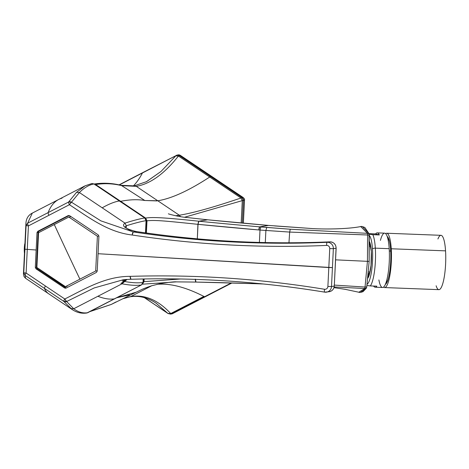 <?xml version="1.0" encoding="UTF-8"?>
<svg xmlns="http://www.w3.org/2000/svg" width="469" height="469" viewBox="0 0 469 469"><rect width="100%" height="100%" fill="white"/><g stroke="black" fill="none" stroke-linecap="round" stroke-linejoin="round"><path stroke-width="0.7" d="M172.51 313.667L231.932 282.959L172.51 313.667L171.496 313.831L204.777 296.631L205.791 296.467L204.777 296.631L171.496 313.831L172.51 313.667A3.019 2.943 80.8 0 1 171.654 313.954A3.019 2.943 -99.2 0 0 172.51 313.667A3.019 0.651 62.7 0 0 172.557 313.655A3.019 0.651 -117.3 0 1 172.51 313.667M172.592 313.626A3.019 0.651 -117.3 0 1 172.557 313.655L231.944 282.959M170.599 314.124A3.019 2.943 -99.2 0 0 171.496 313.831L170.64 314.119L168.06 313.544L144.358 297.639M144.464 297.668L167.867 313.374L156.148 303.238L167.867 313.374L170.734 313.544L167.867 313.374L144.464 297.668M130.874 296.525C144.78 294.339 158.071 300.008 170.734 313.544L171.496 313.831L170.734 313.544L203.868 296.42A15.102 3.26 62.7 0 0 204.777 296.631A15.102 3.26 -117.3 0 1 203.868 296.42L170.734 313.544C158.071 300.008 144.78 294.339 130.874 296.525L123.066 298.647L130.874 296.525L151.751 285.738L130.874 296.525M186.797 217.499L207.679 219.791L198.856 221.216C163.247 217.434 152.103 216.995 145.636 218.091L146.99 220.805L145.636 218.091C152.103 216.995 163.247 217.434 198.856 221.216L198.029 224.34A3.019 0.662 -84.3 0 1 198.967 221.227A4443.494 4327.856 -99.2 0 0 259.732 226.844A3.019 0.662 94.9 0 0 258.835 229.957L259.732 226.844L260.893 226.937L260.002 230.056L259.398 242.432L260.002 230.056L258.835 229.957A4446.519 4330.799 80.8 0 1 198.029 224.34L197.918 224.329C163.194 220.694 154.887 219.967 146.99 220.805L146.398 233.005L146.99 220.805C154.887 219.967 163.194 220.694 197.918 224.329L197.32 238.838L198.029 224.34L260.002 230.056L289.672 232.073L288.963 242.79L289.672 232.073L260.002 230.056L260.893 226.937L266.732 227.43L265.888 230.537L266.732 227.43L290.27 229.235L289.672 232.073L290.27 229.235L367.45 233.339L367.59 234.987L289.672 232.073L367.59 234.987L367.444 261.333L335.57 259.838L367.444 261.333L365.046 287.051L334.333 285.093L365.046 287.051L367.444 261.333L367.59 234.987L369.267 235.192L369.15 261.38L366.735 286.94L365.046 287.051A3.019 1.331 8.3 0 0 366.735 286.94L369.15 261.38L367.444 261.333M265.29 242.573L265.888 230.537M364.859 227.5L369.039 233.761L369.267 235.192A3.019 1.067 177.5 0 0 367.59 234.987L367.45 233.339A3.019 2.667 -21.7 0 1 369.039 233.761L367.45 233.339L360.72 226.568L367.45 233.339L290.27 229.235L259.732 226.844A4443.494 4327.856 80.8 0 1 198.967 221.227L207.644 219.791L186.768 217.493L207.72 219.803M309.493 228.356L274.623 225.929M369.15 261.38L369.039 233.761L362.748 226.996M360.995 291.982L366.377 288.206L366.735 286.94L366.377 288.206L363 291.677M364.747 288.523L366.377 288.206A3.019 2.779 -147.4 0 1 364.747 288.523L365.046 287.051L364.747 288.523L334.18 286.94L364.747 288.523L358.855 292.234L364.747 288.523M263.22 283.974L258.085 283.792L257.786 283.434L258.085 283.792L263.267 283.98M258.114 283.792L256.918 283.751L256.596 283.323A3.019 0.674 92 0 0 256.918 283.751A3.019 0.674 92 0 0 256.93 283.751L258.085 283.792M156.957 200.908L144.815 200.503C137.775 199.249 129.725 199.518 120.668 201.318L95.682 184.557C104.476 183.139 113.158 183.514 121.723 185.665L144.815 200.503L121.723 185.665C113.158 183.514 104.476 183.139 95.682 184.557L95.342 184.358M94.656 184.118L95.682 184.557A3.019 0.504 123.9 0 0 95.289 184.798M142.441 172.979A830.705 179.369 -117.3 0 1 133.307 186A830.705 179.369 62.7 0 0 142.441 172.979L119.325 184.927L142.441 172.979A15.102 3.26 -117.3 0 1 142.799 172.598A15.102 3.26 62.7 0 0 142.441 172.979L175.57 155.855L142.441 172.979M143.022 172.528A15.102 3.26 62.7 0 0 142.799 172.598L119.062 184.868M120.885 185.296L134.181 185.871L136.262 186.334L134.181 185.871L146.562 181.644L161.031 171.455L176.303 155.327L161.031 171.455L146.222 181.82M120.861 185.29L120.85 185.29C111.909 183.045 102.828 182.646 93.618 184.094M136.262 186.334L121.723 185.665L136.262 186.334L157.795 200.785L136.262 186.334C150.18 184.024 164.238 173.923 178.437 156.03L209.707 177.012A830.705 139.258 -56.1 0 1 157.801 200.779A830.705 139.258 123.9 0 0 209.707 177.012L178.437 156.03C164.238 173.923 150.18 184.024 136.262 186.334M175.57 155.855L178.437 156.03L175.57 155.855M244.496 200.157C244.759 199.419 244.314 198.534 243.159 197.508A3.019 0.504 123.9 0 0 243.077 197.49L180.254 155.339L179.24 155.503A3.019 2.943 -99.2 0 0 177.159 155.04L179.24 155.503L178.437 156.03L179.24 155.503L210.651 176.579A15.102 2.533 123.9 0 0 209.707 177.012A15.102 2.533 -56.1 0 1 210.651 176.579L179.24 155.503L180.254 155.339L211.666 176.414L210.651 176.579L211.666 176.414L243.077 197.49A3.019 2.943 80.8 0 1 244.419 200.187L242.285 200.626L240.978 197.994L242.063 197.654L243.405 200.351A3.019 2.943 -99.2 0 0 242.063 197.654L243.077 197.49L242.063 197.654L210.651 176.579L242.063 197.654L240.978 197.994L209.707 177.012L240.978 197.994C213.841 207.21 193.298 212.955 179.334 215.236C193.298 212.955 213.841 207.21 240.978 197.994L242.285 200.626L184.593 217.235L242.285 200.626L241.189 222.998L242.285 200.626L243.405 200.351L242.291 223.097L243.405 200.351L244.419 200.187L243.294 223.191L244.419 200.187A3.019 2.943 -99.2 0 0 243.077 197.49A3.019 0.504 -56.1 0 1 243.159 197.508A3.019 0.504 -56.1 0 1 243.206 197.584M95.131 184.95L95.682 184.557L120.668 201.318C129.725 199.518 137.775 199.249 144.815 200.503L157.801 200.779L179.334 215.23L175.611 215.746L179.334 215.23L180.465 216.649M136.889 212.234L129.309 207.134M268.631 225.425L268.555 225.419A3.019 0.662 94.9 0 0 268.52 225.419A4443.494 4327.856 80.8 0 1 207.755 219.803L207.755 219.803A4443.494 4327.856 -99.2 0 0 268.52 225.419L259.732 226.844L268.52 225.419L309.44 228.356L274.558 225.923M268.555 225.419L207.755 219.803A3.019 0.662 -84.3 0 1 207.79 219.803A3.019 0.662 -84.3 0 1 207.831 219.809M231.27 282.942L204.777 296.631L231.27 282.942M243.159 197.508L180.342 155.35A3.019 0.504 123.9 0 0 180.254 155.339A3.019 0.504 -56.1 0 1 180.342 155.35A3.019 0.504 -56.1 0 1 180.383 155.427M180.254 155.339A3.019 2.943 -99.2 0 0 178.173 154.876A3.019 2.943 80.8 0 1 180.254 155.339M142.799 172.598L177.159 155.04A3.019 2.943 -99.2 0 0 177.124 155.046M156.951 284.325A830.705 179.369 -117.3 0 1 203.868 296.42A830.705 179.369 62.7 0 0 156.951 284.325M195.35 279.166L195.989 282.074A4443.494 4327.856 80.8 0 1 256.895 283.751A4443.494 4327.856 -99.2 0 0 195.989 282.074A3.019 0.674 -88.8 0 1 195.966 282.074A3.019 0.674 -88.8 0 1 195.35 279.383M195.849 282.074L176.45 281.875L142.406 284.191L144.018 281.658L144.147 278.955L144.018 281.658L180.512 278.991L143.285 281.693L143.42 278.967L143.285 281.693L144.018 281.658L142.406 284.191L176.45 281.875L195.86 282.074L195.239 279.161L195.878 282.074M136.151 292.222L116.646 297.768L129.649 294.919M116.036 301.936L111.317 304.41L90.189 311.445L111.311 304.416L135.969 292.316M120.117 201.711L120.668 201.318L145.636 218.091L145.079 218.49M146.264 220.835L145.701 219.058L146.264 220.835L146.99 220.805L146.264 220.835L145.671 232.9L146.264 220.835M145.202 218.372A3.019 0.51 -56.6 0 1 145.636 218.091M141.884 283.886L142.406 284.191A3.019 0.657 -116.8 0 1 142.371 284.196M143.004 282.754L143.285 281.693L143.004 282.754M58.701 199.466L85.082 185.83L91.953 183.496L94.035 183.959C89.221 184.745 84.35 187.6 79.408 192.53L71.47 202.192L68.615 202.016A3.019 0.651 62.7 0 0 69.412 204.707L48.923 215.294A3.019 0.651 -117.3 0 1 48.125 212.609L68.615 202.016L76.511 192.354L85.082 185.83L76.511 192.354L68.615 202.016L48.125 212.609A377.592 81.53 -117.3 0 1 58.701 199.466A377.592 81.53 62.7 0 0 48.125 212.609L27.624 223.203L32.314 213.102L27.624 223.203L26.082 225.642L25.947 223.01L23.45 274.054L23.778 272.794L25.074 275.397L63.761 301.356L71.997 309.423L63.761 301.356L44.42 288.376A377.592 63.297 123.9 0 0 48.788 293.846A377.592 63.297 -56.1 0 1 44.42 288.376A3.019 0.504 -56.1 0 1 45.464 286.026L64.798 298.999A3.019 0.504 123.9 0 0 63.761 301.356L66.61 301.526L73.727 308.76C78.259 312.166 82.925 313.48 87.738 312.712L141.439 284.953L143.039 282.432C138.22 283.206 131.736 282.83 123.593 281.318L123.634 280.485L123.593 281.312C131.736 282.836 138.22 283.206 143.039 282.432L143.209 278.973L143.039 282.432L141.439 284.953L86.876 312.993C81.647 313.784 76.687 312.594 71.997 309.423L25.578 278.275L25.074 275.397L25.578 278.275L24.06 276.657L23.45 274.037L25.947 223.01C26.305 218.378 28.427 215.078 32.314 213.102L58.701 199.466A377.592 81.53 62.7 0 1 62.049 198.147M76.511 192.354L79.413 192.53C84.35 187.606 89.221 184.745 94.035 183.959L119.378 200.961A377.592 63.297 123.9 0 0 102.201 207.82A377.592 63.297 -56.1 0 1 119.378 200.961L144.716 217.968C139.897 218.753 133.319 220.465 124.983 223.115C133.319 220.465 139.897 218.753 144.716 217.968L146.058 220.665C141.239 221.45 134.656 223.15 126.308 225.771L124.989 223.115C121.19 225.806 124.854 228.602 135.975 231.493L133.266 231.926L100.829 220.84L71.47 202.192L79.413 192.53L124.989 223.115L126.308 225.777C134.656 223.15 141.239 221.45 146.058 220.665L145.466 232.87L146.058 220.665L144.716 217.968L94.035 183.959L91.936 183.502M126.196 228.069L126.308 225.777L125.112 226.99L126.308 225.777L126.196 228.069M27.624 223.203L48.125 212.609A3.019 0.651 62.7 0 0 48.923 215.294L28.421 225.894A3.019 0.651 -117.3 0 1 27.624 223.203A3.019 0.651 62.7 0 0 28.421 225.894L26.082 225.642L27.624 223.203M136.033 231.493L136.227 231.528A1057.261 1029.748 -99.2 0 0 329.883 241.852L327.18 242.291A6.044 5.886 80.8 0 1 333.359 248.676L329.742 248.605L328.816 267.535L329.742 248.605L333.359 248.676L332.433 267.6L98.062 253.711L98.918 236.265L98.244 234.916L69.617 215.705L98.244 234.916L98.918 236.265L97.212 271.152L96.415 272.413L66.076 288.095L64.605 288.007L66.276 287.989L37.069 268.59L36.4 267.242L38.1 232.442L36.4 267.242L35.31 267.447L37.016 232.554L38.1 232.442L38.904 231.182L69.154 215.541L38.904 231.182L37.813 231.293L68.146 215.617L69.617 215.705L68.146 215.617L69.213 215.517L68.146 215.617L37.813 231.293L37.016 232.554L36.16 250L24.927 249.215L26.082 225.642L28.421 225.894L27.266 249.467L28.421 225.894L69.412 204.707A3.019 0.651 -117.3 0 1 68.615 202.016A3.019 2.773 34.6 0 1 71.47 202.192L100.829 220.84L133.266 231.926L132.188 235.022C107.864 232.202 88.758 217.382 69.412 204.707L71.47 202.192M69.43 204.683L69.412 204.707C88.758 217.382 107.864 232.202 132.188 235.022A1060.28 1032.691 -99.2 0 0 326.653 245.416A1060.28 1032.691 80.8 0 1 132.188 235.022A3.019 0.651 -81.4 0 1 133.266 231.926A1057.261 1029.748 -99.2 0 0 327.18 242.291A3.019 0.68 87.5 0 0 326.653 245.416A3.019 2.943 80.8 0 1 329.742 248.605A3.019 2.943 -99.2 0 0 326.653 245.416A3.019 0.68 -92.5 0 1 327.18 242.291C262.277 245.088 197.637 241.635 133.266 231.926L135.975 231.493C124.854 228.602 121.19 225.806 124.989 223.115M70.948 202.672L70.221 203.54M86.859 312.999L87.738 312.712C82.925 313.48 78.259 312.161 73.727 308.76L66.61 301.526A3.019 2.855 142.6 0 1 63.761 301.356A3.019 0.504 -56.1 0 1 64.798 298.999C85.27 288.711 105.707 276.264 130.165 276.364L130.951 279.272C195.895 277.314 260.488 281.599 324.741 292.14A3.019 0.651 -80.7 0 1 324.695 292.14A3.019 0.651 -80.7 0 1 324.507 289.267A3.019 2.943 -99.2 0 0 327.89 286.465L331.507 286.53L327.89 286.465L328.816 267.535L332.433 267.6L331.507 286.53L334.209 286.09L331.507 286.53L332.433 267.6L333.359 248.676L336.062 248.236L334.286 286.067L336.062 248.236A6.044 5.886 -99.2 0 0 329.883 241.852A6.044 5.886 80.8 0 1 336.062 248.236L333.359 248.676A6.044 5.886 -99.2 0 0 327.18 242.291L329.883 241.852A3.019 0.68 -92.5 0 1 329.9 241.852A3.019 0.68 87.5 0 0 329.883 241.852A1057.261 1029.748 80.8 0 1 136.227 231.528A3.019 0.651 -81.4 0 1 136.274 231.528L136.069 231.504M125.082 227.225L125.041 226.867C124.983 227.313 126.366 228.286 129.198 229.775L136.274 231.528A3.019 0.651 -81.4 0 1 136.596 232.425M68.146 215.617L68.703 215.459M37.813 231.293L38.904 231.182L38.1 232.442L37.016 232.554L37.813 231.293M120.896 283.446L127.052 279.436L122.016 283.798L123.593 281.318L122.022 283.798C130.148 285.345 136.62 285.727 141.439 284.953C136.62 285.727 130.148 285.345 122.016 283.804L97.874 296.285A377.592 81.53 62.7 0 0 114.588 298.835A377.592 81.53 -117.3 0 1 97.874 296.279L73.727 308.76L70.831 308.59M25.074 275.397A3.019 0.504 -56.1 0 1 26.117 273.04L45.464 286.026A3.019 0.504 123.9 0 0 44.42 288.376L25.074 275.397L23.778 272.794L26.117 273.04A3.019 0.504 123.9 0 0 25.074 275.397M66.604 301.52L64.798 298.999L26.117 273.04L27.266 249.467L26.117 273.04L23.778 272.794L24.927 249.215L36.16 250L35.31 267.447L35.978 268.796L64.605 288.007L65.766 288.212M122.737 279.794L123.365 279.729M124.953 279.588L127.005 279.442M122.737 280.925L123.593 281.312M66.076 288.095L96.415 272.413L97.212 271.152L98.062 253.711L328.816 267.535L327.89 286.465A3.019 2.943 80.8 0 1 324.507 289.267A1060.28 1032.691 -99.2 0 0 130.165 276.364A1060.28 1032.691 80.8 0 1 324.507 289.267A3.019 0.651 99.3 0 0 324.695 292.14A3.019 0.651 99.3 0 0 324.741 292.14A6.044 5.886 -99.2 0 0 331.507 286.53A6.044 5.886 80.8 0 1 324.741 292.14A1057.261 1029.748 -99.2 0 0 130.951 279.272A3.019 0.68 -91.7 0 1 130.933 279.272L130.945 279.272A3.019 0.68 -91.7 0 1 130.165 276.364C105.707 276.264 85.27 288.711 64.798 298.999L64.81 299.023M65.496 300.224L66.135 301.092M123.359 279.729L130.933 279.272L123.359 279.729L94.187 287.943L66.61 301.526M334.209 286.09A6.044 5.886 80.8 0 1 329.291 291.706A6.044 5.886 -99.2 0 0 334.209 286.09M37.069 268.59L65.625 287.749L64.605 288.007L35.978 268.796L37.069 268.59L35.978 268.796L35.31 267.447L36.4 267.242L37.069 268.59M24.464 253.289A8.63 1.911 -86.6 0 1 24.757 243.903A0.909 0.387 9.5 0 1 24.757 243.88A0.909 0.387 9.5 0 1 24.933 243.698A0.909 0.387 -170.5 0 0 24.757 243.88A0.909 0.387 -170.5 0 0 24.757 243.903M368.441 271.985L369.994 272.043L368.441 271.985M370.844 246.964A13.595 2.867 -87.8 0 0 370.504 247.573M368.37 273.339A21.146 4.461 -87.8 0 0 368.839 276.071M368.001 276.651A17.752 3.746 -87.8 0 0 368.358 277.138A17.752 3.746 92.2 0 1 368.001 276.651M386.175 282.221A21.902 4.62 -87.8 0 0 387.963 279.817A21.902 4.62 92.2 0 1 386.175 282.221M389.452 241.218A21.902 4.62 -87.8 0 0 387.845 238.686A21.902 4.62 92.2 0 1 389.452 241.218M389.311 250.997L390.695 251.05L389.311 250.997M371.331 251.454A19.27 4.063 92.2 0 1 367.843 278.14A19.27 4.063 -87.8 0 0 371.331 251.454L371.331 251.454A19.27 4.063 -87.8 0 0 369.461 241.705A19.27 4.063 92.2 0 1 371.331 251.454M371.337 251.572L369.466 241.91M378.888 279.94A27.184 5.734 -87.8 0 0 386.128 282.356A27.184 5.734 -87.8 0 0 389.194 248.687A27.184 5.734 -87.8 0 0 380.412 240.398M377.246 232.87A27.184 5.734 -87.8 0 0 375.593 233.908L379.321 234.934L372.832 234.688L379.321 234.934A27.184 5.734 -87.8 0 0 377.246 232.87L384.627 233.157A27.184 5.734 92.2 0 1 389.194 248.687L375.323 248.154A27.184 5.734 -87.8 0 0 372.832 234.688L369.156 234.189L372.832 234.688A27.184 5.734 92.2 0 1 375.323 248.154A2.415 1.026 176.4 0 0 372.468 249.098A24.769 5.223 -87.8 0 0 369.273 235.432A24.769 5.223 92.2 0 1 372.468 249.098A24.769 5.223 92.2 0 1 367.11 284.255A24.769 5.223 -87.8 0 0 372.468 249.098A2.415 1.026 -3.6 0 1 375.323 248.154A27.184 5.734 92.2 0 1 370.322 285.92L366.94 285.486L370.322 285.92A27.184 5.734 -87.8 0 0 375.323 248.154L389.194 248.687A27.184 5.734 92.2 0 1 382.534 287.491L375.159 287.204A27.184 5.734 -87.8 0 0 376.812 286.166L370.322 285.92L376.812 286.166A27.184 5.734 92.2 0 1 373.588 286.043A27.184 5.734 -87.8 0 0 375.159 287.204M369.103 233.662L375.593 233.908L369.103 233.662M379.321 234.934L375.593 233.908A27.184 5.734 92.2 0 1 379.321 234.934M386.691 233.234L440.983 235.321A27.184 5.734 92.2 0 1 445.55 250.856L391.257 248.769L445.55 250.856A27.184 5.734 92.2 0 1 438.89 289.654L384.603 287.567A27.184 5.734 -87.8 0 0 391.257 248.769A27.184 5.734 -87.8 0 0 386.691 233.234A27.184 5.734 -87.8 0 0 385.641 233.638A27.184 5.734 92.2 0 1 391.257 248.769A27.184 5.734 92.2 0 1 389.569 277.032A27.184 5.734 92.2 0 1 383.583 287.081A27.184 5.734 -87.8 0 0 384.603 287.567M436.123 285.773A27.184 5.734 -87.8 0 0 443.047 282.625A27.184 5.734 -87.8 0 0 445.55 250.856A27.184 5.734 -87.8 0 0 437.923 238.985M385.36 284.384A24.165 5.095 -87.8 0 0 390.636 250.059A24.165 5.095 -87.8 0 0 387.201 236.464A24.165 5.095 92.2 0 1 387.652 236.863A24.165 5.095 92.2 0 1 390.636 250.059A24.165 5.095 92.2 0 1 385.84 284.021A24.165 5.095 92.2 0 1 385.36 284.384M38.575 232.688L54.293 224.557A1057.261 229.939 64.1 0 0 67.003 251.871A1057.261 229.939 64.1 0 0 79.906 279.155L65.431 286.647L36.875 267.488L38.575 232.688L36.875 267.488L65.431 286.647L79.906 279.155A1057.261 229.939 -115.9 0 1 67.003 251.871A1057.261 229.939 -115.9 0 1 54.293 224.557L68.832 217.053L97.388 236.212L95.688 271.012L79.906 279.155L95.688 271.012L97.23 270.76L95.688 271.012L97.388 236.212L68.832 217.053L38.575 232.688M67.126 286.377L65.431 286.647M70.532 216.778L68.832 217.053M98.906 235.971L97.388 236.212L98.906 235.971M172.557 313.655L170.64 314.119M156.148 303.238C147.547 297.493 138.836 295.347 130.013 296.813L122.913 298.718M309.44 228.356C320.567 229.364 346.456 229.376 360.72 226.568C361.03 226.187 362.437 226.515 364.952 227.559M333.998 287.649L345.073 289.309L358.855 292.234C359.477 292.638 360.919 292.422 363.182 291.583M168.529 213.829L168.506 213.817C167.034 213.583 178.402 216.866 186.791 217.499M244.496 200.163L243.364 223.197M180.342 155.35L177.159 155.04M195.966 282.074L256.918 283.751M176.45 281.875C174.873 281.635 169.62 282.186 160.691 283.528L151.587 285.791C141.251 289.385 142.998 289.033 135.647 292.468M111.13 304.498L89.808 311.639M136.274 231.528C200.55 241.207 265.091 244.642 329.9 241.852C333.817 242.139 335.898 244.255 336.138 248.207L334.286 286.067C333.934 289.127 332.275 291.009 329.291 291.706L324.695 292.14C260.447 281.605 195.866 277.314 130.933 279.272M122.315 281.054L127.081 279.436M24.986 242.702L24.464 253.313M369.683 273.392L368.317 273.339M370.727 246.225L369.508 246.178M368.587 276.669L368.112 275.532M369.889 242.872L369.49 243.61M367.872 277.906L369.156 275.209L371.02 265.343L371.319 251.513"/></g></svg>

